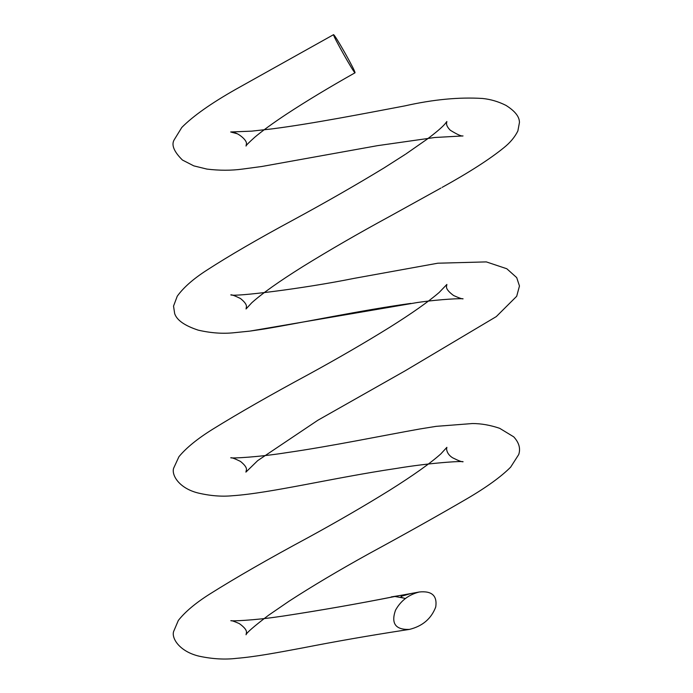 <?xml version="1.0" encoding="UTF-8"?>
<svg xmlns="http://www.w3.org/2000/svg" width="693" height="693" viewBox="0 0 693 693"><rect width="100%" height="100%" fill="white"/><g stroke="black" fill="none" stroke-linecap="round" stroke-linejoin="round"><path stroke-width="1.04" d="M345.209 53.378C351.628 64.899 354.911 71.362 355.067 72.765C354.556 74.272 332.042 34.312 333.593 34.65C334.745 35.542 338.617 41.788 345.209 53.378M395.478 610.282C390.887 623.518 395.53 629.894 409.407 629.409C422.513 626.186 431.297 618.71 435.741 606.964C437.37 595.711 431.878 590.722 419.282 591.995C408.645 594.663 400.71 600.762 395.478 610.282M355.067 72.765C329.192 87.344 306.41 101.091 286.729 114.007C273.146 122.99 262.543 130.691 254.903 137.11C248.882 142.515 245.928 145.495 246.032 146.058L246.37 144.205C247.652 140.021 237.015 132.467 234.035 132.701L236.789 133.645L230.691 131.973L251.611 131.15L271.682 128.924C311.746 123.839 365.999 113.245 404.79 105.899C433.168 99.48 459.087 97.003 482.545 98.475C490.566 99.281 498.371 101.576 505.951 105.379C515.072 111.097 519.568 116.831 519.429 122.592L517.87 130.96C514.812 137.11 510.161 142.68 503.924 147.661C489.83 159.139 469.213 172.384 442.082 187.405L442.247 187.257M333.593 34.65L235.724 89.354C211.018 103.378 193.044 116.069 181.809 127.443L174.16 139.865C171.18 144.906 173.943 151.628 182.441 160.04L193.797 165.87L206.886 169.083C219.36 170.599 231.219 170.608 242.446 169.092L261.807 166.493L377.546 145.651L434.762 137.5L463.019 135.932C461.607 136.469 457.354 134.572 450.277 130.232C447.609 127.503 446.37 125.164 446.552 123.224L446.864 121.518L444.776 124.186C441.562 127.772 435.585 132.831 426.853 139.362L405.847 154.011M440.947 188.046L390.029 216.216C358.316 233.446 329.236 250.242 302.798 266.606C279.036 281.497 262.015 293.555 251.741 302.798L246.041 308.965L246.379 307.112C246.864 304.929 244.889 302.053 240.445 298.492C234.806 295.746 231.601 294.542 230.812 294.889C234.191 296.925 301.308 289.016 354.019 278.387L437.785 263.21L486.33 261.902L506.8 268.745L516.701 277.607L519.464 285.992L516.701 296.266L496.275 316.606L405.249 370.755L317.888 420.235L257.692 460.628L245.902 472.115L246.387 469.993C246.89 467.853 244.906 464.986 240.445 461.391C234.849 458.653 231.618 457.449 230.743 457.778C231.575 458.454 257.865 457.233 286.729 452.642C330.812 446.309 383.558 435.438 419.733 429.002L436.14 426.351L472.461 423.536C481.219 423.544 490.297 425.138 499.679 428.317L513.747 436.859C519.074 442.68 520.729 448.579 518.702 454.565L510.637 467.16C501.1 476.723 486.659 487.179 467.333 498.527C439.163 514.96 406.444 533.307 369.196 553.56C338.886 570.322 312.162 586.209 289.024 601.221L268.321 615.419C253.707 626.593 246.292 633.038 246.058 634.762L246.405 632.891C246.977 630.491 244.62 627.399 239.328 623.605C234.477 621.448 231.644 620.478 230.83 620.685C230.648 621.223 253.456 620.478 279.175 616.623L282.917 616.103C320.85 610.325 358.151 603.776 394.828 596.474C415.064 599.973 396.994 597.609 401.836 596.136L410.784 593.563L400.563 595.408C401.134 595.339 381.566 598.449 397.453 595.989C360.126 603.421 321.95 610.126 282.917 616.103M250.121 331.072L417.229 302.538C441.597 298.978 463.054 298.345 463.089 298.822C462.162 299.064 458.983 297.964 453.569 295.504C448.284 291.597 445.954 288.479 446.561 286.148L446.872 284.442L439.145 292.481C428.378 301.767 411.876 313.392 389.648 327.347C365.098 342.585 338.141 358.238 308.766 374.315C270.599 394.897 238.661 413.149 212.959 429.071C197.687 438.539 186.348 447.739 178.95 456.687L173.64 468.199C171.379 474.844 178.742 488.045 197.739 492.914C209.979 495.833 221.517 496.777 232.354 495.746C270.4 493.208 333.368 477.772 396.422 468.433C430.006 462.829 462.188 460.88 463.097 461.737C462.084 462.084 458.549 460.75 452.512 457.735C448.925 455.405 446.942 452.503 446.578 449.029L446.872 447.34L440.887 453.854C430.405 463.236 413.314 475.372 389.622 490.272C365.046 505.526 338.063 521.188 308.68 537.274C268.512 558.87 235.412 577.884 209.381 594.299C195.452 603.144 185.1 611.858 178.326 620.46L173.588 631.6C171.448 638.331 179.565 651.585 199.151 656.193C212.439 659.026 224.887 659.745 236.486 658.35C255.509 656.773 276.594 652.78 302.365 647.972C335.109 641.553 368.624 635.698 402.928 630.405L409.407 629.409M419.282 591.995L410.784 593.563M405.275 154.383L384.26 167.801C356.072 184.962 325.797 202.321 293.425 219.872C258.047 238.938 229.14 255.726 206.722 270.253C193.33 278.863 183.506 287.508 177.252 296.206L173.536 306.089L174.671 313.6C176.819 320.183 184.684 325.701 198.267 330.163C210.88 333.047 222.748 333.913 233.862 332.744L249.549 331.15M250.597 331.011L264.059 329.028C302.174 322.721 362.136 310.118 410.776 303.421"/></g></svg>
